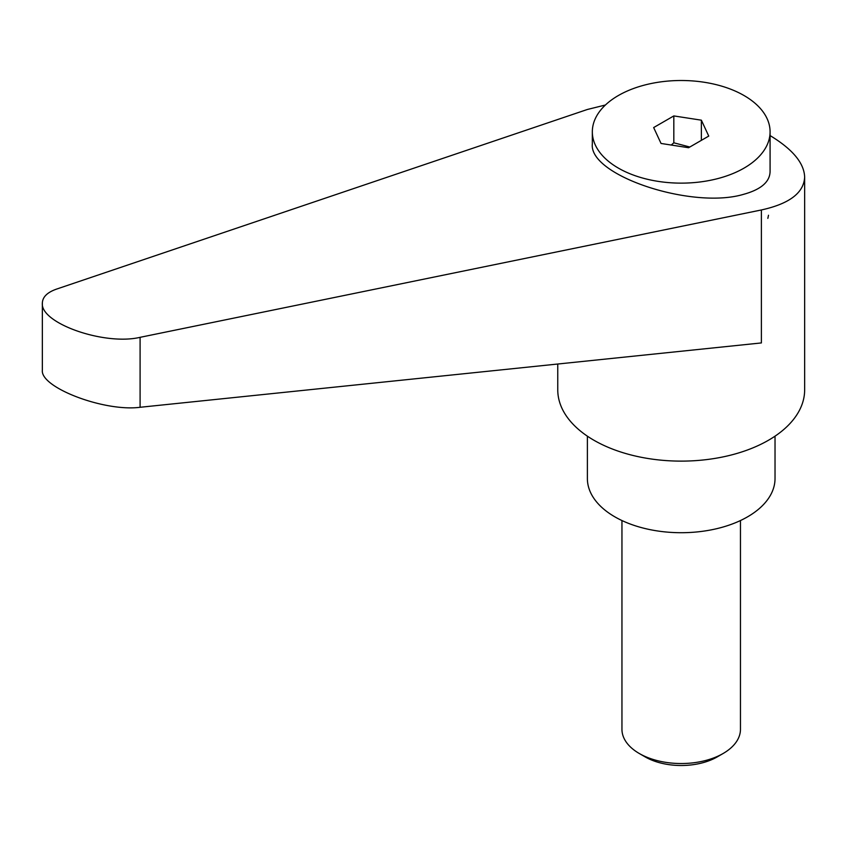 <?xml version="1.0" encoding="UTF-8"?>
<svg xmlns="http://www.w3.org/2000/svg" width="847" height="847" viewBox="0 0 847 847"><rect width="100%" height="100%" fill="white"/><g stroke="black" fill="none" stroke-linecap="round" stroke-linejoin="round"><path stroke-width="1.27" d="M645.139 756.879L639.305 753.512L645.139 756.879A51 29.444 0 0 0 717.271 756.879L723.105 753.512A59.258 34.208 180 0 1 639.305 753.512L639.305 753.512A59.258 34.208 180 0 1 621.952 729.32L621.952 520.545M557.76 364.019L557.76 389.853A123.45 71.275 0 0 0 593.916 440.249A123.45 71.275 0 0 0 728.441 455.697A123.45 71.275 0 0 0 804.65 389.853L804.65 177.097C804.152 163.09 792.623 149.252 770.082 135.573M605.414 105.007L587.352 109.485L56.548 289.102C47.263 292.363 42.53 297.032 42.35 303.131C40.211 323.279 104.562 345.798 140.094 337.328L761.389 209.961C789.446 203.778 803.867 192.82 804.65 177.097M767.848 218.367L768.494 215.244M587.384 436.173L587.384 478.555A93.816 54.166 0 0 0 614.869 516.85A93.816 54.166 0 0 0 717.102 528.592A93.816 54.166 0 0 0 775.026 478.555L775.026 436.173M744.058 168.108A88.882 51.318 0 0 0 770.082 131.825A88.882 51.318 0 0 0 715.217 84.414A88.882 51.318 0 0 0 618.352 95.531A88.882 51.318 0 0 0 592.328 131.825A88.882 51.318 0 0 0 647.193 179.225A88.882 51.318 0 0 0 744.058 168.108M592.328 131.825L592.328 144.085C588.845 175.625 692.751 209.929 744.058 194.185L745.54 193.772C761.548 188.966 769.732 181.607 770.082 171.719L770.082 131.825M671.258 145.038L673.82 142.794L689.807 147.018M761.389 209.961L761.389 342.929L140.094 407.28C104.562 411.991 40.211 387.577 42.35 370.203L42.35 303.131M701.369 120.179L708.748 136.081L688.59 147.727L661.041 143.461L653.662 127.558L673.82 115.923L701.369 120.179L701.369 140.348M673.82 115.923L673.82 142.794M740.458 520.545L740.458 729.32A59.258 34.208 180 0 1 723.105 753.512M140.094 407.28L140.094 337.328"/></g></svg>
